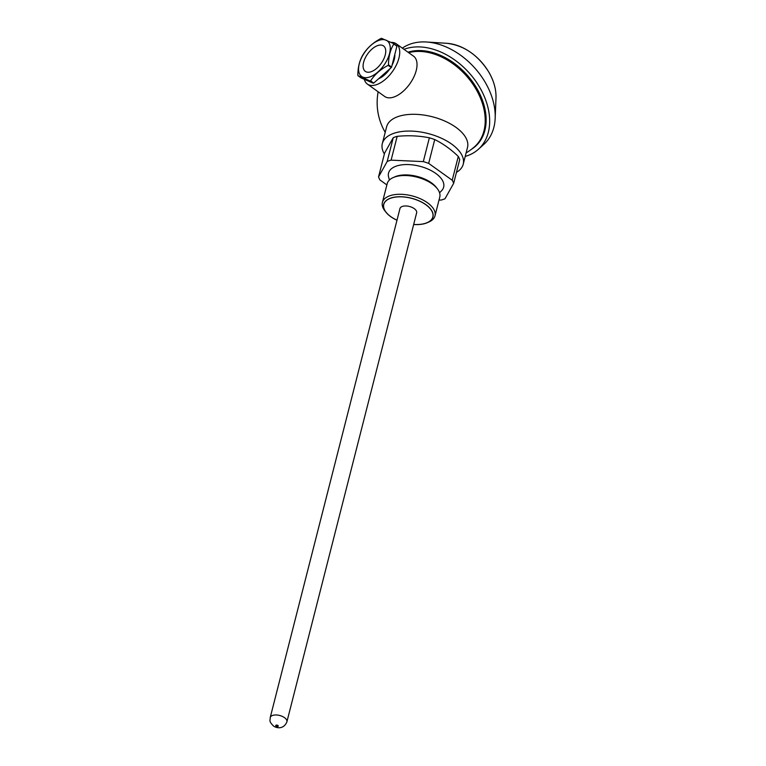 <?xml version="1.0" encoding="UTF-8"?>
<svg xmlns="http://www.w3.org/2000/svg" width="766" height="766" viewBox="0 0 766 766"><rect width="100%" height="100%" fill="white"/><g stroke="black" fill="none" stroke-linecap="round" stroke-linejoin="round"><path stroke-width="1.15" d="M367.374 84.088L384.676 96.468A24.78 13.089 -54.4 0 0 393.82 97.052A24.78 13.089 -54.4 0 0 416.235 70.482A24.78 13.089 -54.4 0 0 413.535 56.167L396.233 43.777A24.78 13.089 125.6 0 1 398.933 58.092A24.78 13.089 125.6 0 1 384.8 79.817A24.78 13.089 125.6 0 1 367.374 84.088A24.78 13.089 125.6 0 1 364.31 79.31M384.379 154.004A41.747 21.055 14.3 0 1 382.32 143.615L386.6 126.85A41.747 21.055 14.3 0 1 398.224 116.518A41.747 21.055 14.3 0 1 445.036 121.172A41.747 21.055 14.3 0 1 467.499 147.465L463.219 164.23A41.747 21.055 14.3 0 1 456.45 172.379M466.101 152.932A58.704 58.704 0 0 0 474.345 146.948A58.695 41.144 -132 0 0 472.45 83.561A58.695 41.144 -132 0 0 408.661 52.682A58.704 41.144 48 0 1 472.249 83.255A58.704 41.144 48 0 1 474.738 146.603A58.704 41.144 48 0 1 473.781 147.426M391.263 42.389A24.78 13.089 125.6 0 1 396.233 43.777M382.32 143.615A41.747 21.055 14.3 0 1 393.954 133.284A41.747 21.055 14.3 0 1 440.766 137.937A41.747 21.055 14.3 0 1 463.219 164.23M478.453 143.213A58.704 41.144 48 0 1 477.496 144.113L474.738 146.603M446.779 43.298C463.985 45.347 478.032 54.999 488.919 72.253C493.898 80.928 496.253 89.488 495.995 97.933L495.995 97.933A45.251 31.722 48 0 0 488.919 72.33A45.251 31.722 48 0 0 446.779 43.298L426.509 42.006A63.138 44.256 -132 0 1 485.309 82.498A63.138 44.256 48 0 1 495.171 118.232A63.138 44.256 48 0 1 483.921 144.295L478.396 149.274A63.138 44.256 48 0 0 479.775 87.477A63.138 44.256 -132 0 0 403.988 49.33M478.396 149.274A63.138 44.256 48 0 1 465.221 156.408M471.511 149.255A58.963 41.326 -132 0 0 475.6 146.172A58.963 41.326 -132 0 0 472.593 81.828A58.963 41.326 -132 0 0 407.981 52.193M426.509 42.006A63.138 44.256 -132 0 0 402.332 48.153M474.614 146.718A58.963 41.326 -132 0 0 476.615 145.214M394.816 54.434A18.26 9.642 125.6 0 1 392.096 65.11A18.26 9.642 -54.4 0 0 394.251 59.499A18.26 9.642 -54.4 0 0 394.816 54.434M389.923 68.758A18.26 9.642 125.6 0 1 378.605 78.754A18.26 9.642 -54.4 0 0 389.923 68.758M394.337 56.291A17.608 9.297 125.6 0 1 392.565 63.243M388.783 69.773A17.608 9.297 125.6 0 1 379.754 77.739M373.291 83.216L361.035 77.883L357.933 75.662A25.441 13.434 125.6 0 1 357.837 75.307C357.885 67.121 359.656 60.169 363.151 54.453A25.441 13.434 125.6 0 1 363.467 53.955C367.594 47.549 373.454 42.379 381.047 38.444A25.441 13.434 125.6 0 1 381.248 38.367A25.441 13.434 125.6 0 1 381.449 38.3L393.714 43.633L396.807 45.855A25.441 13.434 125.6 0 1 396.903 46.219L391.589 67.063A25.441 13.434 125.6 0 1 391.282 67.561L373.703 83.082A25.441 13.434 125.6 0 1 373.291 83.216L370.198 81.004A25.441 13.434 125.6 0 0 370.399 80.928A25.441 13.434 125.6 0 0 370.6 80.861C374.737 74.455 380.597 69.275 388.18 65.349L391.282 67.561M369.748 76.983A21.917 11.567 -54.4 0 0 389.568 53.476A21.917 11.567 -54.4 0 0 379.093 40.311A21.917 11.567 -54.4 0 0 359.273 63.808A21.917 11.567 -54.4 0 0 369.748 76.983M388.496 64.842A25.441 13.434 125.6 0 1 388.18 65.349M391.589 67.063L388.496 64.851C388.534 56.655 390.306 49.704 393.81 43.997L396.903 46.219M370.6 80.861L373.703 83.082M357.933 75.662L370.198 81.004M385.241 54.951A15.655 8.263 125.6 0 1 376.317 68.672A15.655 8.263 125.6 0 1 365.305 71.372A15.655 8.263 125.6 0 1 363.601 62.333A15.655 8.263 125.6 0 1 372.525 48.612A15.655 8.263 125.6 0 1 383.536 45.922A15.655 8.263 125.6 0 1 385.241 54.951M413.688 224.438A25.307 12.763 -165.7 0 0 426.365 222.973A25.307 12.763 -165.7 0 0 425.8 204.704A25.307 12.763 14.3 0 0 393.533 197.436A25.307 12.763 14.3 0 0 386.562 212.833A25.307 12.763 14.3 0 0 390.813 216.644A25.307 12.763 -165.7 0 0 396.999 220.177M428.079 222.322A27.136 13.692 -165.7 0 0 434.992 215.849A27.136 13.692 -165.7 0 0 427.447 202.751A27.136 13.692 14.3 0 0 400.149 194.286A27.136 13.692 14.3 0 0 382.406 202.444A27.136 13.692 14.3 0 0 385.365 211.435M434.992 215.849L439.77 197.073A27.136 13.692 -165.7 0 0 436.792 188.063A27.136 13.692 -165.7 0 0 432.235 183.974A27.136 13.692 14.3 0 0 394.126 177.185A25.441 12.831 14.3 0 1 396.309 176.266A25.441 12.831 14.3 0 1 436.812 188.082M382.406 202.444L387.194 183.668A27.136 13.692 14.3 0 1 394.126 177.185L395.811 176.544M439.579 192.793L441.589 190.724A28.438 14.343 -165.7 0 0 435.749 173.413A28.438 14.343 14.3 0 0 403.538 164.671A28.438 14.343 14.3 0 0 388.64 177.224L389.415 180.01M439.033 199.983L441.082 200.079A39.133 19.744 -165.7 0 0 445.008 198.739L453.654 183.342A39.133 19.744 -165.7 0 0 452.218 180.24L428.663 163.378L434.734 139.565A39.133 19.744 -165.7 0 0 429.372 137.803L423.311 161.616L391.11 160.151L397.181 136.338A39.133 19.744 -165.7 0 0 393.255 137.679L387.184 161.492L378.548 176.889L384.609 153.076L393.255 137.679M378.548 176.889A39.133 19.744 14.3 0 0 379.974 179.981L386.868 184.922M387.184 161.492A39.133 19.744 14.3 0 1 391.11 160.151M423.311 161.616A39.133 19.744 14.3 0 1 428.663 163.378M453.654 183.342L459.724 159.539A39.133 19.744 -165.7 0 0 459.102 157.988A39.133 19.744 -165.7 0 0 458.288 156.436L452.218 180.24M397.181 136.338C408.316 135.247 419.05 135.735 429.372 137.803M434.734 139.565C442.987 143.615 450.839 149.236 458.288 156.436M413.669 224.505A25.441 12.831 -165.7 0 0 425.877 223.251A25.441 12.831 -165.7 0 0 432.953 216.96A25.441 12.831 -165.7 0 0 419.27 200.931A25.441 12.831 -165.7 0 0 390.746 198.097A25.441 12.831 -165.7 0 0 383.661 204.388A25.441 12.831 -165.7 0 0 396.98 220.244M286.905 721.811L416.647 212.804A8.608 4.347 -165.7 0 0 414.262 208.639A8.608 4.347 -165.7 0 0 405.597 205.958A8.608 4.347 -165.7 0 0 399.967 208.544L270.216 717.56C270.436 720.509 268.33 720.777 273.405 725.929C276.737 728.447 283.822 729.395 286.905 721.811A8.608 4.347 -165.7 0 0 284.512 717.656A8.608 4.347 -165.7 0 0 275.846 714.965A8.608 4.347 -165.7 0 0 270.216 717.56M276.105 726.101A1.302 0.661 -165.7 0 0 277.905 726.436A1.302 0.661 -165.7 0 0 277.905 725.488A1.302 0.661 -165.7 0 0 276.105 725.153A1.302 0.661 -165.7 0 0 276.105 726.101M378.155 91.805A58.704 58.704 0 0 0 385.202 132.307M495.995 97.933L495.171 118.232M435.615 186.693L436.792 188.063"/></g></svg>
